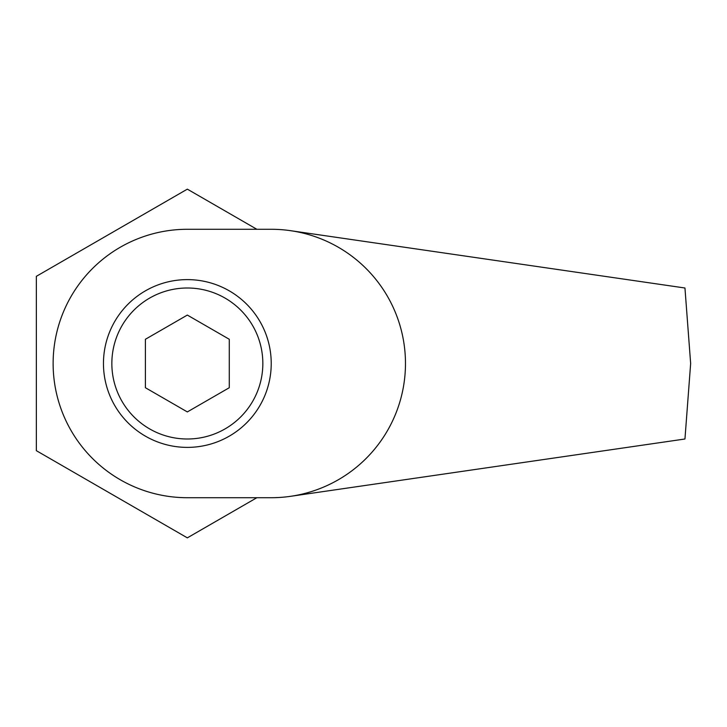 <?xml version="1.0" encoding="UTF-8"?>
<svg xmlns="http://www.w3.org/2000/svg" width="727" height="727" viewBox="0 0 727 727"><rect width="100%" height="100%" fill="white"/><g stroke="black" fill="none" stroke-linecap="round" stroke-linejoin="round"><path stroke-width="1.09" d="M103.461 363.5A83.887 83.887 0 0 0 187.339 447.387A83.887 83.887 0 0 0 271.226 363.5A83.887 83.887 0 0 0 187.339 279.613A83.887 83.887 0 0 0 103.461 363.5M290.527 230.677A134.213 134.213 0 0 0 271.226 229.287L187.339 229.287A134.213 134.213 0 0 0 53.126 363.5A134.213 134.213 0 0 0 187.339 497.713L271.226 497.713A134.213 134.213 0 0 0 290.527 496.323L684.952 438.999L690.65 363.5L684.952 288.001L290.527 230.677A134.213 134.213 0 0 1 290.527 496.323M256.858 497.713L187.339 537.853L36.35 450.676L36.35 276.324L187.339 189.147L256.858 229.287M262.838 363.5A75.499 75.499 0 0 0 187.339 288.001A75.499 75.499 0 0 0 111.849 363.5A75.499 75.499 0 0 0 187.339 438.999A75.499 75.499 0 0 0 262.838 363.5M187.339 315.073L229.287 339.282L229.287 387.718L187.339 411.927L145.4 387.718L145.4 339.282L187.339 315.073"/></g></svg>

